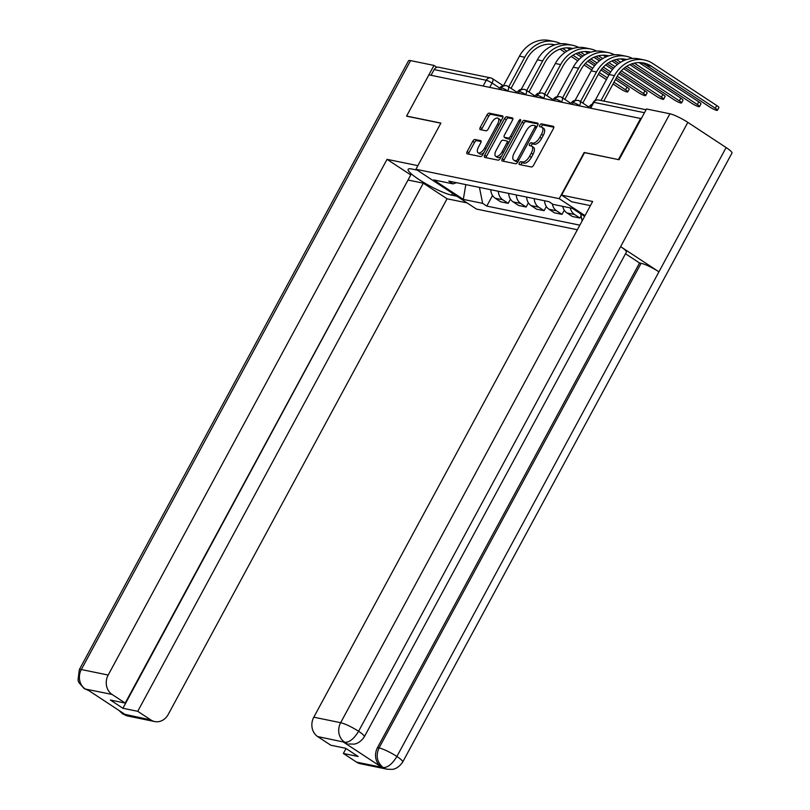 <?xml version="1.0" encoding="UTF-8"?>
<svg xmlns="http://www.w3.org/2000/svg" width="810" height="810" viewBox="0 0 810 810"><rect width="100%" height="100%" fill="white"/><g stroke="black" fill="none" stroke-linecap="round" stroke-linejoin="round"><path stroke-width="1.21" d="M519.372 162.942A1.64 0.759 -56.7 0 0 519.261 164.47A1.64 0.759 -56.7 0 0 519.392 164.521L531.38 166.981A2.339 1.093 -56.7 0 0 533.608 165.179L553.402 128.588A2.339 1.093 -56.7 0 0 553.554 126.4A2.339 1.093 -56.7 0 0 553.372 126.32L541.374 123.859A1.64 0.759 -56.7 0 0 539.814 125.125A1.64 0.759 -56.7 0 0 539.703 126.654A1.64 0.759 -56.7 0 0 539.835 126.704L541.384 127.028A7.492 3.483 -56.7 0 1 541.991 127.271A7.492 3.483 -56.7 0 1 541.485 134.278L539.835 137.325A7.492 3.483 -56.7 0 1 532.707 143.087L531.147 142.773A1.64 0.759 -56.7 0 0 529.588 144.028A1.64 0.759 -56.7 0 0 529.487 145.567A1.64 0.759 -56.7 0 0 529.608 145.618L531.168 145.932A7.492 3.483 -56.7 0 1 531.765 146.175A7.492 3.483 -56.7 0 1 531.259 153.181L529.608 156.229A7.492 3.483 -56.7 0 1 522.48 161.99L520.931 161.676A1.64 0.759 -56.7 0 0 519.372 162.942M531.765 146.175L533.527 147.339A7.492 3.483 -56.7 0 1 533.021 154.335L531.38 157.393A7.492 3.483 -56.7 0 1 524.242 163.154L522.693 162.84A1.64 0.759 -56.7 0 0 521.134 164.096A1.64 0.759 -56.7 0 0 520.86 164.825M553.837 127.221L543.135 125.023A1.64 0.759 -56.7 0 0 541.576 126.289A1.64 0.759 -56.7 0 0 541.303 127.008M541.991 127.271L543.753 128.436A7.492 3.483 -56.7 0 1 543.247 135.432L541.596 138.48A7.492 3.483 -56.7 0 1 534.468 144.251L532.919 143.927A1.64 0.759 -56.7 0 0 531.36 145.192A1.64 0.759 -56.7 0 0 531.077 145.911M474.964 139.492A2.339 1.093 -56.7 0 0 472.736 141.294L467.178 151.561A2.339 1.093 -56.7 0 0 467.026 153.748A2.339 1.093 -56.7 0 0 467.208 153.829L480.533 156.553A2.339 1.093 -56.7 0 0 482.76 154.75L502.544 118.159A2.339 1.093 -56.7 0 0 502.706 115.972A2.339 1.093 -56.7 0 0 502.514 115.901L489.2 113.167A2.339 1.093 -56.7 0 0 486.972 114.969L480.259 127.372A2.339 1.093 -56.7 0 0 480.107 129.559A2.339 1.093 -56.7 0 0 480.289 129.63L485.99 130.805A2.339 1.093 -56.7 0 0 488.217 129.003L491.548 122.847A6.267 2.916 -56.7 0 1 498.008 118.23A6.267 2.916 -56.7 0 1 497.583 124.092L484.562 148.179A6.267 2.916 -56.7 0 1 478.102 152.796A6.267 2.916 -56.7 0 1 478.518 146.944L480.694 142.924A2.339 1.093 -56.7 0 0 480.846 140.737A2.339 1.093 -56.7 0 0 480.664 140.656L474.964 139.492L476.725 140.656A2.339 1.093 -56.7 0 0 474.498 142.459L468.95 152.726A2.339 1.093 -56.7 0 0 468.504 154.092M618.719 159.661L584.182 152.462L559.204 198.652L415.915 169.27L440.893 123.079L406.62 116.063L428.905 74.844L641.287 118.635M618.455 159.489L640.74 118.27M502.291 158.76A2.339 1.093 -56.7 0 0 502.129 160.947A2.339 1.093 -56.7 0 0 502.321 161.018L515.636 163.752A2.339 1.093 -56.7 0 0 517.863 161.949L537.648 125.358A2.339 1.093 -56.7 0 0 537.81 123.171A2.339 1.093 -56.7 0 0 537.617 123.09L524.303 120.366A2.339 1.093 -56.7 0 0 522.075 122.168L502.291 158.76L504.053 159.914A2.339 1.093 -56.7 0 0 503.607 161.291M498.079 160.157L484.765 157.423A2.339 1.093 -56.7 0 1 484.572 157.343A2.339 1.093 -56.7 0 1 484.734 155.155L504.519 118.564A2.339 1.093 -56.7 0 1 506.746 116.761L512.447 117.936A2.339 1.093 -56.7 0 1 512.639 118.007A2.339 1.093 -56.7 0 1 512.477 120.194L504.458 135.037A2.339 1.093 -56.7 0 0 504.296 137.224A2.339 1.093 -56.7 0 0 504.488 137.305L508.265 138.075A2.339 1.093 -56.7 0 0 510.492 136.272L518.846 120.822A1.64 0.759 -56.7 0 1 520.536 119.617A1.64 0.759 -56.7 0 1 520.425 121.146L500.317 158.355A2.339 1.093 -56.7 0 1 498.079 160.157M415.915 169.27L476.462 209.071L577.368 229.767M431.062 75.279L434.14 69.579A4.769 4.151 -78.4 0 1 438.635 67.23L490.728 77.912A4.769 4.151 101.6 0 0 486.243 80.261L434.14 69.579M562.747 206.358A10.976 9.558 101.6 0 0 566.98 212.959L574.573 214.508A10.976 9.558 -78.4 0 1 570.331 207.917M574.573 214.508L579.95 218.052L581.104 215.926M566.98 212.959L572.366 216.493L579.95 218.052M564.276 210.195L562.019 214.377L556.632 210.833A10.976 9.558 -78.4 0 1 552.329 203.907M544.583 200.758A10.976 9.558 101.6 0 0 549.038 209.274L554.425 212.817L562.019 214.377M546.335 206.52L544.077 210.691L538.69 207.157A10.976 9.558 -78.4 0 1 534.236 198.642M526.642 197.083A10.976 9.558 101.6 0 0 531.097 205.598L536.483 209.142L544.077 210.691M528.393 202.844L526.135 207.016L520.749 203.472A10.976 9.558 -78.4 0 1 516.294 194.957M508.7 193.408A10.976 9.558 101.6 0 0 513.165 201.923L518.542 205.456L526.135 207.016M510.452 199.159L508.194 203.34L502.808 199.797A10.976 9.558 -78.4 0 1 498.352 191.281M490.769 189.722A10.976 9.558 101.6 0 0 495.224 198.237L500.6 201.781L508.194 203.34M479.449 187.404L482.638 203.35L463.32 199.392L433.664 179.901L452.982 183.86L448.831 181.126L548.886 201.639L553.038 204.373L572.356 208.332L584.597 216.381M482.638 203.35L486.78 206.084L579.849 225.16M559.204 198.652L585.012 215.612M582.106 220.988L580.679 213.799M492.51 195.483L486.78 206.084M452.982 183.86L456.587 182.716M465.811 184.609L463.32 199.392M538.093 123.991L526.065 121.52A2.339 1.093 -56.7 0 0 523.837 123.322L504.053 159.914M515.929 160.653A1.64 0.759 -56.7 0 0 517.489 159.388L534.863 127.271A1.64 0.759 -56.7 0 0 534.975 125.742A1.64 0.759 -56.7 0 0 534.843 125.682L533.203 125.347A7.492 3.483 -56.7 0 0 526.075 131.119L514.198 153.07A7.492 3.483 -56.7 0 0 513.702 160.076A7.492 3.483 -56.7 0 0 514.299 160.319L517.701 161.808A1.64 0.759 -56.7 0 0 517.944 161.798M536.797 126.947A1.64 0.759 -56.7 0 0 536.736 126.897A1.64 0.759 -56.7 0 0 536.605 126.846L535.076 125.834M513.702 160.076L515.464 161.231A7.492 3.483 -56.7 0 0 516.061 161.473L514.299 160.319M517.701 161.808L516.061 161.473M512.922 118.827L508.518 117.926A2.339 1.093 -56.7 0 0 506.291 119.728L486.496 156.32A2.339 1.093 -56.7 0 0 486.061 157.687M505.916 138.247A2.339 1.093 -56.7 0 0 506.058 138.388A2.339 1.093 -56.7 0 0 506.25 138.459L510.027 139.239A2.339 1.093 -56.7 0 0 510.725 139.087M496.125 150.437A6.267 2.916 -56.7 0 0 495.71 156.29A6.267 2.916 -56.7 0 0 502.17 151.673L506.756 143.188A2.339 1.093 -56.7 0 0 506.918 141.001A2.339 1.093 -56.7 0 0 506.726 140.92L502.949 140.15A2.339 1.093 -56.7 0 0 500.722 141.952L496.125 150.437M495.71 156.29L497.472 157.454A6.267 2.916 -56.7 0 0 501.633 155.905M481.13 141.558L476.725 140.656M478.102 152.796L479.864 153.951A6.267 2.916 -56.7 0 0 484.026 152.412M500.499 121.945A6.267 2.916 -56.7 0 0 499.77 119.394L498.008 118.23M502.99 116.792L490.961 114.321A2.339 1.093 -56.7 0 0 488.734 116.124L482.031 128.527A2.339 1.093 -56.7 0 0 481.585 129.894M600.99 100.511L614.456 75.624A31.732 27.621 -78.4 0 1 644.294 59.97A31.732 27.621 -78.4 0 1 652.819 63.514L716.718 105.523A5.488 0.881 28.4 0 1 718.895 107.588L717.437 110.281A5.488 0.881 -151.6 0 0 715.26 108.216L651.361 66.207A28.634 24.928 101.6 0 0 643.677 63.018A28.634 24.928 101.6 0 0 616.744 77.132L603.794 101.088M640.994 62.633A28.634 24.928 101.6 0 1 646.076 65.124L709.965 107.133A5.488 0.881 -151.6 0 0 717.437 110.281M595.158 100.45L609.16 74.54A31.732 27.621 -78.4 0 1 639.009 58.887L644.294 59.97M592.201 104.257A4.769 2.217 -56.7 0 0 588.556 107.578M590.369 205.72A26.841 4.333 -151.6 0 0 588.08 205.143L571.749 201.791L561.603 195.119L592.657 201.487L313.804 717.194L340.656 722.702L669.9 113.785L646.501 108.986L619.063 159.732L584.557 152.655L561.603 195.119M356.511 762.119L383.363 767.627A14.317 12.464 -78.4 0 0 387.21 769.216L360.349 763.719A14.317 12.464 -78.4 0 1 356.511 762.119L343.359 753.472L346.042 748.521M669.9 113.785A14.671 2.369 28.4 0 1 687.832 122.371L620.632 246.645A14.671 2.369 28.4 0 1 626.383 252.112L364.338 736.766A14.671 2.369 28.4 0 0 358.587 731.288C354.061 738.72 349.525 742.385 344.969 742.304L317.682 736.584A14.317 12.464 -78.4 0 1 313.804 717.194M343.42 742.061L347.267 743.661A14.317 12.464 -78.4 0 1 343.42 742.061L381.368 767.019A14.317 12.464 -78.4 0 1 377.5 747.63L639.546 262.977L641.095 263.301A14.671 2.369 28.4 0 1 658.935 271.826L726.124 147.552L687.832 122.371M726.124 147.552A14.671 2.369 28.4 0 1 731.967 153.08L402.722 761.997A14.671 2.369 28.4 0 0 396.89 756.469C392.354 763.911 387.848 767.596 383.363 767.536M377.5 747.63L379.05 747.944A14.671 2.369 28.4 0 1 396.89 756.469L658.935 271.826L620.632 246.645L358.587 731.288A14.671 2.369 28.4 0 0 340.656 722.702A14.317 12.464 101.6 0 0 344.533 742.092M343.359 753.472L358.192 756.51L345.667 748.278L330.824 745.23L317.682 736.584M639.546 262.977L625.502 253.743M641.095 263.301L379.05 747.944C375.627 755.619 376.923 762.088 382.917 767.333L381.368 767.019M417.18 170.1L411.905 169.017A26.841 4.333 -151.6 0 0 408.149 169.31A26.841 4.333 -151.6 0 0 424.035 182.665A26.841 4.333 -151.6 0 0 451.615 195.129L456.891 196.212M417.879 165.655L387.038 159.327L410.771 174.94L125.206 703.08L112.064 694.433L85.232 689.016M125.206 703.08L110.373 700.032L122.907 708.274L408.098 179.891M408.473 180.134L423.306 183.171L447.049 198.784L168.196 714.501A14.317 12.464 101.6 0 1 154.73 721.558A14.317 12.464 101.6 0 1 150.893 719.958L137.74 711.322L423.306 183.171M467.046 202.885L447.049 198.784M387.038 159.327L108.186 675.044A14.317 12.464 101.6 0 0 112.064 694.433M89.495 690.808L84.159 688.601L78.904 682.577L78.033 680.177L79.289 669.698L408.524 60.78A14.671 2.369 28.4 0 1 410.579 60.618L433.978 65.418L436.853 67.311M122.907 708.274L137.74 711.322M120.852 711.656L123.596 714.167L125.145 714.481L87.197 689.533L85.647 689.219L88.958 690.687M433.978 65.418L406.539 116.164L440.832 123.191M84.159 688.601L85.647 689.219M124.041 714.46A14.317 12.464 -78.4 0 0 127.879 716.05L122.523 713.823L150.893 719.958M639.039 62.572L698.777 101.847A5.488 0.881 28.4 0 1 700.954 103.913L699.496 106.606A5.488 0.881 -151.6 0 0 697.319 104.541L634.341 63.129M631.8 63.858L692.024 103.447A5.488 0.881 -151.6 0 0 699.496 106.606M626.677 59.545A28.634 24.928 101.6 0 0 625.735 59.332A28.634 24.928 101.6 0 0 598.803 73.457L582.805 103.052M580.497 101.554L596.514 71.948A31.732 27.621 -78.4 0 1 626.363 56.295A31.732 27.621 -78.4 0 1 632.509 58.452M570.625 103.893A4.769 2.217 -56.7 0 1 574.978 100.551L591.219 70.865A31.732 27.621 -78.4 0 1 621.067 55.212L626.363 56.295M625.492 59.95A28.634 24.928 101.6 0 0 623.062 58.958M629.836 64.638L680.835 98.162A5.488 0.881 28.4 0 1 683.012 100.237L681.564 102.931A5.488 0.881 -151.6 0 0 679.377 100.855L626.768 66.268M624.986 67.493L674.092 99.772A5.488 0.881 -151.6 0 0 681.564 102.931M608.735 55.87A28.634 24.928 101.6 0 0 607.794 55.657A28.634 24.928 101.6 0 0 580.861 69.781L564.864 99.367M562.565 97.878L578.573 68.273A31.732 27.621 -78.4 0 1 608.421 52.62A31.732 27.621 -78.4 0 1 614.567 54.776M552.683 100.217A4.769 2.217 -56.7 0 1 557.037 96.866L573.278 67.179A31.732 27.621 -78.4 0 1 603.126 51.536L608.421 52.62M621.098 58.897L623.761 60.649M618.85 63.453L613.858 60.173M620.673 62.259L616.4 59.454M607.551 56.275A28.634 24.928 101.6 0 0 605.121 55.282M623.568 68.627L662.894 94.486A5.488 0.881 28.4 0 1 665.081 96.552L663.623 99.245A5.488 0.881 -151.6 0 0 661.436 97.18L621.3 70.794M619.974 72.313L656.151 96.096A5.488 0.881 -151.6 0 0 663.623 99.245M590.794 52.194A28.634 24.928 101.6 0 0 589.852 51.982A28.634 24.928 101.6 0 0 562.93 66.096L546.922 95.691M544.624 94.203L560.631 64.587A31.732 27.621 -78.4 0 1 590.48 48.944A31.732 27.621 -78.4 0 1 596.626 51.101M534.742 96.542A4.769 2.217 -56.7 0 1 539.096 93.191L555.346 63.504A31.732 27.621 -78.4 0 1 585.184 47.861L590.48 48.944M603.167 55.212L605.829 56.963M611.894 60.953L617.382 64.567M613.636 68.141L607.044 63.818M600.909 59.778L595.917 56.497M615.033 66.663L608.837 62.593M602.731 58.583L598.458 55.768M589.609 52.589A28.634 24.928 101.6 0 0 587.179 51.597M618.911 73.69L644.952 90.811A5.488 0.881 28.4 0 1 647.139 92.877L645.681 95.57A5.488 0.881 -151.6 0 0 643.494 93.504L617.25 76.241M616.278 78.003L638.209 92.421A5.488 0.881 -151.6 0 0 645.681 95.57M572.852 48.519A28.634 24.928 101.6 0 0 571.921 48.296A28.634 24.928 101.6 0 0 544.988 62.421L528.981 92.016M526.682 90.528L542.69 60.912A31.732 27.621 -78.4 0 1 572.538 45.259A31.732 27.621 -78.4 0 1 578.684 47.415M516.8 92.866A4.769 2.217 -56.7 0 1 521.154 89.515L537.405 59.829A31.732 27.621 -78.4 0 1 567.253 44.175L572.538 45.259M585.225 51.536L587.888 53.288M593.953 57.277L599.44 60.882M605.627 64.952L612.512 69.478M609.657 73.649L602.033 68.627M595.694 64.466L589.113 60.132M582.967 56.092L577.986 52.822M610.71 71.948L603.359 67.108M597.091 62.988L590.895 58.917M584.79 54.898L580.517 52.093M571.668 48.914A28.634 24.928 101.6 0 0 569.238 47.922M615.448 79.532L627.011 87.136A5.488 0.881 28.4 0 1 629.198 89.201L627.74 91.895A5.488 0.881 -151.6 0 0 625.563 89.829L613.99 82.225M613.038 83.987L620.268 88.736A5.488 0.881 -151.6 0 0 627.74 91.895M554.911 44.834A28.634 24.928 101.6 0 0 553.979 44.621A28.634 24.928 101.6 0 0 527.047 58.745L511.049 88.341M508.741 86.842L524.748 57.237A31.732 27.621 -78.4 0 1 554.597 41.583A31.732 27.621 -78.4 0 1 560.743 43.74M499.649 88.037L492.065 83.055A4.769 2.217 123.3 0 0 492.389 78.6A4.769 4.769 0 0 0 490.728 77.912A4.769 4.151 101.6 0 1 492.004 78.438A4.769 2.217 123.3 0 1 492.389 78.6L503.405 85.84L519.463 56.153A31.732 27.621 -78.4 0 1 549.312 40.5L554.597 41.583M503.395 85.87L503.223 85.84A4.769 2.217 -56.7 0 0 498.859 89.181M567.284 47.861L569.946 49.612M576.011 53.602L581.499 57.206M587.685 61.276L594.57 65.802M600.969 70.004L608.816 75.168M606.406 79.623L598.337 74.317M591.725 69.974L584.091 64.952M577.753 60.79L571.171 56.457M565.026 52.417L560.044 49.137M607.368 77.861L599.309 72.566M592.768 68.273L585.417 63.433M579.15 59.312L572.953 55.242M566.848 51.222L562.575 48.418M553.726 45.238A28.634 24.928 101.6 0 0 551.296 44.246M489.767 87.318L492.065 83.055A4.769 0.769 -151.6 0 0 486.243 80.261L483.155 85.961M513.165 201.923L520.749 203.472M531.097 205.598L538.69 207.157M549.038 209.274L556.632 210.833M495.224 198.237L502.808 199.797M508.062 91.074L507.769 90.872A4.769 0.769 -151.6 0 0 501.268 88.138L500.519 89.525M507.708 90.993L507.769 90.872A4.769 2.217 123.3 0 0 508.093 86.417A4.769 4.769 0 0 0 501.268 88.138M526.004 94.75L525.71 94.557A4.769 0.769 -151.6 0 0 519.21 91.814L518.461 93.201M525.639 94.679L525.71 94.557A4.769 2.217 123.3 0 0 526.034 90.092A4.769 4.769 0 0 0 519.21 91.814M543.945 98.425L543.652 98.233A4.769 0.769 -151.6 0 0 537.151 95.489L536.402 96.876M543.581 98.354L543.652 98.233A4.769 2.217 123.3 0 0 543.966 93.778A4.769 4.769 0 0 0 537.151 95.489M561.887 102.111L561.593 101.908A4.769 0.769 -151.6 0 0 555.093 99.164L554.344 100.561M561.522 102.03L561.593 101.908A4.769 2.217 123.3 0 0 561.907 97.453A4.769 4.769 0 0 0 555.093 99.164M579.828 105.786L579.525 105.584A4.769 0.769 -151.6 0 0 573.034 102.85L572.275 104.237M579.464 105.705L579.525 105.584A4.769 2.217 123.3 0 0 579.849 101.128A4.769 4.769 0 0 0 573.034 102.85M579.464 100.977A4.769 2.217 123.3 0 1 579.849 101.128L588.88 107.062M561.533 97.291A4.769 2.217 123.3 0 1 561.907 97.453L570.939 103.386M543.591 93.616A4.769 2.217 123.3 0 1 543.966 93.778L552.997 99.711M525.649 89.94A4.769 2.217 123.3 0 1 526.034 90.092L535.066 96.036M507.708 86.265A4.769 2.217 123.3 0 1 508.093 86.417L517.124 92.35M644.487 112.711L593.882 102.333A4.769 0.769 -151.6 0 0 593.214 102.384L590.217 107.912M590.794 108.034L593.882 102.333A4.769 4.151 101.6 0 1 598.367 99.974A4.769 4.769 0 0 0 593.214 102.384M524.242 163.154L522.48 161.99M531.38 157.393L529.608 156.229M533.021 154.335L531.259 153.181M532.919 143.927L531.147 142.773M534.468 144.251L532.707 143.087M541.596 138.48L539.835 137.325M543.247 135.432L541.485 134.278M543.135 125.023L541.374 123.859M522.693 162.84L520.931 161.676M523.837 123.322L522.075 122.168M526.065 121.52L524.303 120.366M518.785 160.238L517.489 159.388M536.159 128.122L534.863 127.271M486.496 156.32L484.734 155.155M506.291 119.728L504.519 118.564M508.518 117.926L506.746 116.761M506.25 138.459L504.488 137.305M510.027 139.239L508.265 138.075M511.788 137.123L510.492 136.272M520.141 121.672L518.846 120.822M503.466 152.523L502.17 151.673M508.052 144.038L506.756 143.188M485.858 149.03L484.562 148.179M498.879 124.942L497.583 124.092M482.031 128.527L480.259 127.372M488.734 116.124L486.972 114.969M490.961 114.321L489.2 113.167M468.95 152.726L467.178 151.561M474.498 142.459L472.736 141.294M715.26 108.216L716.718 105.523M609.16 74.54L614.456 75.624M646.076 65.124L651.361 66.207M410.579 60.618L81.334 669.536L108.186 675.044M452.567 193.367L451.615 195.129M79.289 669.698A14.671 2.369 28.4 0 1 81.334 669.536A14.317 12.464 101.6 0 0 85.202 688.925M697.319 104.541L698.777 101.847M591.219 70.865L596.514 71.948M679.377 100.855L680.835 98.162M573.278 67.179L578.573 68.273M661.436 97.18L662.894 94.486M555.346 63.504L560.631 64.587M643.494 93.504L644.952 90.811M537.405 59.829L542.69 60.912M625.563 89.829L627.011 87.136M519.463 56.153L524.748 57.237M598.367 99.974L646.076 109.755M536.736 126.897L534.975 125.742M506.058 138.388L504.296 137.224M508.68 142.155L506.918 141.001M387.21 769.216L392.182 769.368C392.06 769.368 397.771 769.419 402.722 761.997M348.816 743.975L353.778 744.127C353.656 744.127 359.346 744.198 364.338 736.766M127.879 716.05L154.73 721.558M122.502 713.812L118.776 710.289M580.993 101.857L583.291 103.366M563.051 98.182L565.35 99.691M545.12 94.507L547.408 96.015M527.178 90.821L529.467 92.33M509.237 87.146L511.525 88.654"/></g></svg>
